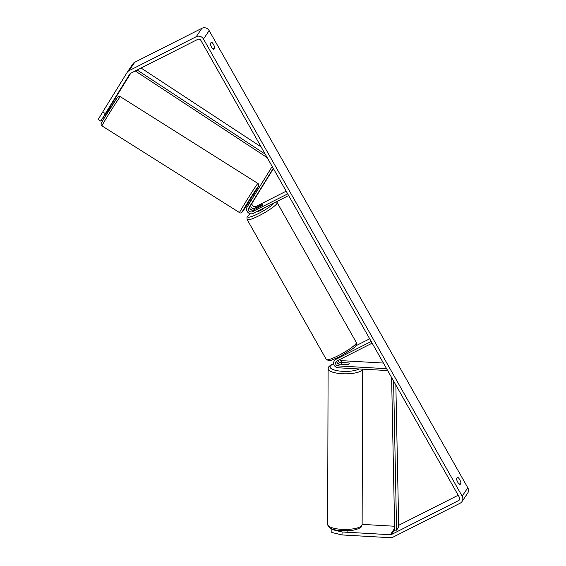 <?xml version="1.0" encoding="UTF-8"?>
<svg xmlns="http://www.w3.org/2000/svg" width="566" height="566" viewBox="0 0 566 566"><rect width="100%" height="100%" fill="white"/><g stroke="black" fill="none" stroke-linecap="round" stroke-linejoin="round"><path stroke-width="0.85" d="M336.784 361.051A2.71 2.561 -146 0 0 339.409 364.136L347.078 364.575A3.877 1.075 0.3 0 0 349.165 363.825A3.877 1.075 0.3 0 0 349.236 363.627A3.877 1.132 0.2 0 0 348.578 362.983L343.137 362.672A3.877 1.132 0.2 0 0 341.553 363.386A3.877 1.132 0.2 0 0 341.482 363.591A3.877 1.132 0.2 0 0 342.14 364.228L342.14 364.292M387.668 370.567L338.192 367.787A4.648 4.394 34 0 1 335.956 359.318L371.218 341.489M335.822 358.596A4.648 4.394 -146 0 0 335.574 358.929L334.365 360.719M386.599 368.685L338.206 365.926A2.71 2.561 34 0 1 336.904 360.988L372.159 343.159M383.408 363.047L341.751 360.669A2.71 2.561 34 0 1 339.678 359.58M355.738 345.861L369.697 338.801M339.501 364.143A4.648 4.394 34 0 1 336.982 362.445M348.458 362.976A3.877 1.075 0.3 0 0 348.21 362.891L340.548 362.459A2.71 2.561 34 0 1 337.994 360.436M347.092 531.658L347.092 530.781M347.411 364.525L342.14 364.228M459.939 484.765A3.877 1.118 -116.8 0 1 457.837 482.359A3.877 1.118 -116.8 0 1 456.543 478.772L457.59 477.223A3.877 1.118 -116.8 0 1 459.684 479.628A3.877 1.118 -116.8 0 1 460.979 483.223L459.939 484.765M211.627 47.19A3.877 1.118 63.2 0 0 213.729 49.596L214.769 48.046A3.877 1.118 63.2 0 0 213.474 44.452A3.877 1.118 63.2 0 0 211.38 42.047L210.333 43.596A3.877 1.118 63.2 0 0 211.627 47.19M111.233 106.762L110.101 106.302M109.054 107.929L100.812 121.131L98.18 119.49L102.722 111.969L105.354 113.603L129.741 74.096A2.328 2.193 34 0 1 130.583 73.325L197.732 39.372A2.328 2.193 34 0 1 200.845 40.363L459.5 497.535A2.328 2.193 34 0 1 458.644 500.535L391.502 534.488A2.328 2.193 34 0 1 390.356 534.721L342.048 531.969L342.034 534.948L331.839 532.479L331.853 529.5L342.048 531.969M102.722 111.969L127.117 72.455A5.427 5.122 34 0 1 129.076 70.658L196.225 36.705A5.427 5.122 34 0 1 203.491 39.026L462.146 496.191A5.427 5.122 34 0 1 460.151 503.202L393.009 537.155A5.427 5.122 34 0 1 390.335 537.7L342.034 534.948M132.784 64.05A5.427 5.122 34 0 1 134.75 62.253L201.892 28.3A5.427 5.122 34 0 1 209.165 30.621L467.82 487.786A5.427 5.122 34 0 1 467.679 493.163L462.012 501.568M332.207 528.977L331.853 529.5M394.601 526.238L362.127 524.385M110.384 106.224L130.76 73.233M458.191 495.229L398.676 525.326M106.266 112.79L102.984 117.905L106.182 112.733M105.354 113.603L100.812 121.131M212.915 48.987L214.769 48.046M459.125 484.163L460.979 483.223M251.806 203.435L251.162 204.475A2.71 2.561 -146 0 0 254.785 208.238L262.065 204.559A3.877 0.594 150.5 0 1 262.879 204.496A3.877 0.594 150.5 0 1 260.926 206.243L253.646 209.922A2.71 2.561 34 0 1 250.03 206.151L251.24 204.185M272.196 166.468L247.179 206.915A4.648 4.394 -146 0 0 253.384 213.375L288.646 195.546M273.258 168.357L248.821 207.941A2.71 2.561 -146 0 0 252.443 211.705L287.698 193.876M273.406 168.611L252.365 202.685A2.71 2.561 -146 0 0 255.988 206.456L286.177 191.188M249.882 208.5A4.648 4.394 -146 0 0 252.401 210.198M257.756 211.168L257.834 211.309A3.877 0.594 -29.5 0 0 260.502 210.453A3.877 0.594 -29.5 0 0 264.499 207.757M256.681 208.387L261.379 205.946A3.877 0.594 -29.5 0 0 262.879 204.496A3.877 0.594 -29.5 0 0 262.369 204.475L257.643 206.866A3.877 0.594 -29.5 0 0 256.136 208.309A3.877 0.594 -29.5 0 0 256.653 208.338M249.528 203.109L248.297 202.331L252.429 195.779L253.603 196.515M252.471 198.341L249.726 202.791M108.913 107.837L109.365 108.12L106.62 112.57L106.302 112.372M249.443 202.614L252.188 198.164M137.156 70L265.235 154.171M141.068 68.026L261.138 146.927M135.274 70.955L267.209 157.659M395.86 385.05L398.712 527.038L396.582 530.186L393.589 381.038M396.582 530.186L394.679 530.13L391.615 377.55M336.72 358.193L335.956 359.318M339.409 364.136L338.206 365.926M341.751 360.669L340.548 362.459M361.837 525.389A17.242 5.023 -179.8 0 1 343.293 529.422A17.242 5.023 -179.8 0 1 327.65 524.378C328.096 527.47 331.379 529.436 337.506 530.271L350.22 530.568C353.58 530.547 361.49 528.149 361.561 526.323L362.127 524.477A17.242 5.023 -179.8 0 1 361.837 525.389M333.714 363.832L330.65 365.105L328.669 366.888L328.103 368.742A17.242 5.023 0.2 0 0 343.753 373.793A17.242 5.023 0.2 0 0 362.29 369.761A17.242 5.023 0.2 0 0 362.544 369.173M359.035 368.975A15.303 4.457 -179.8 0 1 340.477 371.155A15.303 4.457 -179.8 0 1 330.303 366.082A15.303 4.457 -179.8 0 1 333.749 364.002M467.82 487.786L462.146 496.191M209.165 30.621L203.491 39.026M394.643 528.368L390.356 534.721M394.672 529.79L391.502 534.488M459.79 498.837L458.644 500.535M134.75 62.253L129.076 70.658M201.892 28.3L196.225 36.705M253.646 209.922L252.443 211.705M250.03 206.151L248.821 207.941M255.988 206.456L254.785 208.238M252.365 202.685L251.162 204.475M356.332 342.529C357.302 344.446 355.908 346.64 352.151 349.116L339.402 356.898L330.827 360.443L329.065 360.747L326.327 359.509A17.242 2.632 -29.5 0 0 338.171 355.696A17.242 2.632 -29.5 0 0 356.332 342.529L277.156 202.578A17.242 2.632 150.5 0 1 258.995 215.745A17.242 2.632 150.5 0 1 247.144 219.558L246.953 217.662L247.491 216.566L250.342 213.736M250.405 213.75A15.303 2.335 -29.5 0 0 258.407 213.552A15.303 2.335 -29.5 0 0 274.262 202.819M120.339 96.701A17.242 0.467 122.2 0 0 119.702 97.423A17.242 0.467 122.2 0 0 109.231 113.455A17.242 0.467 122.2 0 0 101.951 125.871L101.095 124.661C101.257 123.296 100.281 124.895 102.842 120.346L117.19 97.819C118.4 96.326 119.447 95.951 120.339 96.701L258.167 183.625L258.782 184.643L258.443 186.419L252.769 195.992A15.303 0.417 122.2 0 0 257.962 186.752A15.303 0.417 122.2 0 0 247.363 203.081A15.303 0.417 122.2 0 0 242.772 211.359A15.303 0.417 122.2 0 0 248.637 202.543L242.68 211.486C241.47 212.979 240.423 213.354 239.531 212.604A17.242 0.467 -57.8 0 1 246.811 200.194A17.242 0.467 -57.8 0 1 257.282 184.162A17.242 0.467 -57.8 0 1 257.919 183.441M101.908 122.56A15.303 0.417 -57.8 0 1 106.507 114.275A15.303 0.417 -57.8 0 1 117.105 97.946M328.103 368.742L327.65 524.378M341.482 363.591L341.482 364.256M362.58 369.173L362.127 524.477M132.897 63.88L127.223 72.285M326.327 359.509L247.144 219.558M277.156 202.578L276.364 201.758M107.101 113.313L106.111 112.691M239.531 212.604L101.951 125.871"/></g></svg>
